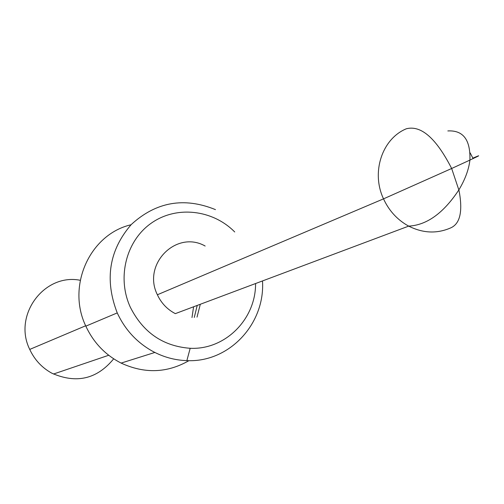 <?xml version="1.0" encoding="UTF-8"?>
<svg xmlns="http://www.w3.org/2000/svg" width="504" height="504" viewBox="0 0 504 504"><rect width="100%" height="100%" fill="white"/><g stroke="black" fill="none" stroke-linecap="round" stroke-linejoin="round"><path stroke-width="0.76" d="M447.829 130.933C463.189 130.095 470.547 139.81 469.917 160.083C468.789 169.571 465.116 179.506 458.886 189.876C443.545 213.097 426.806 225.175 408.687 226.113L175.329 313.633C167.278 309.456 161.299 303.169 157.38 294.764C141.97 264.178 176.406 229.667 205.153 246.034M255.578 283.531C255.837 319.328 224.96 350.293 189.731 348.258C162.798 346.091 142.978 332.363 130.259 307.087C116.739 277.458 126.195 240.616 151.351 223.121C176.387 205.418 212.631 209.538 234.725 231.972M262.496 280.936C265.299 323.789 229.213 362.729 186.858 360.631C174.718 360.228 163.17 357.04 152.214 351.055C136.615 342.235 124.96 329.521 117.243 312.908C104.41 279.67 109.085 250.204 131.279 224.513C156.057 201.839 184.124 196.881 215.479 209.632M188.924 360.662C167.215 373.099 144.623 373.911 121.149 363.101C105.305 354.955 93.536 342.638 85.838 326.151C66.383 285.837 90.002 234.184 131.04 224.759M200.308 304.258L197.032 317.111M80.243 280.281C44.22 273.036 12.732 315.296 29.736 349.417C34.562 359.793 41.914 367.712 51.799 373.174C76.331 383.954 96.963 379.172 113.69 358.816M197.234 305.411L194.267 317.438M193.599 306.779L191.986 317.539M470.182 152.907L472.853 158.136C481.95 154.262 480.507 155.131 468.525 160.732L451.66 168.487L459.024 190.487C462.911 211.119 460.209 223.556 450.91 227.802C437.119 233.894 423.058 233.333 408.712 226.126L406.243 224.727C396.22 218.572 388.647 209.947 383.525 198.859C370.95 172.318 382.064 138.795 406.319 128.778C421.042 124.986 436.162 138.222 451.66 168.487L383.525 198.859L157.38 294.764M85.838 326.151L117.243 312.908M29.736 349.417L85.667 325.773M186.858 360.631L190.191 348.277M108.713 355.263L53.474 374.037M154.867 352.454L121.124 363.088"/></g></svg>
